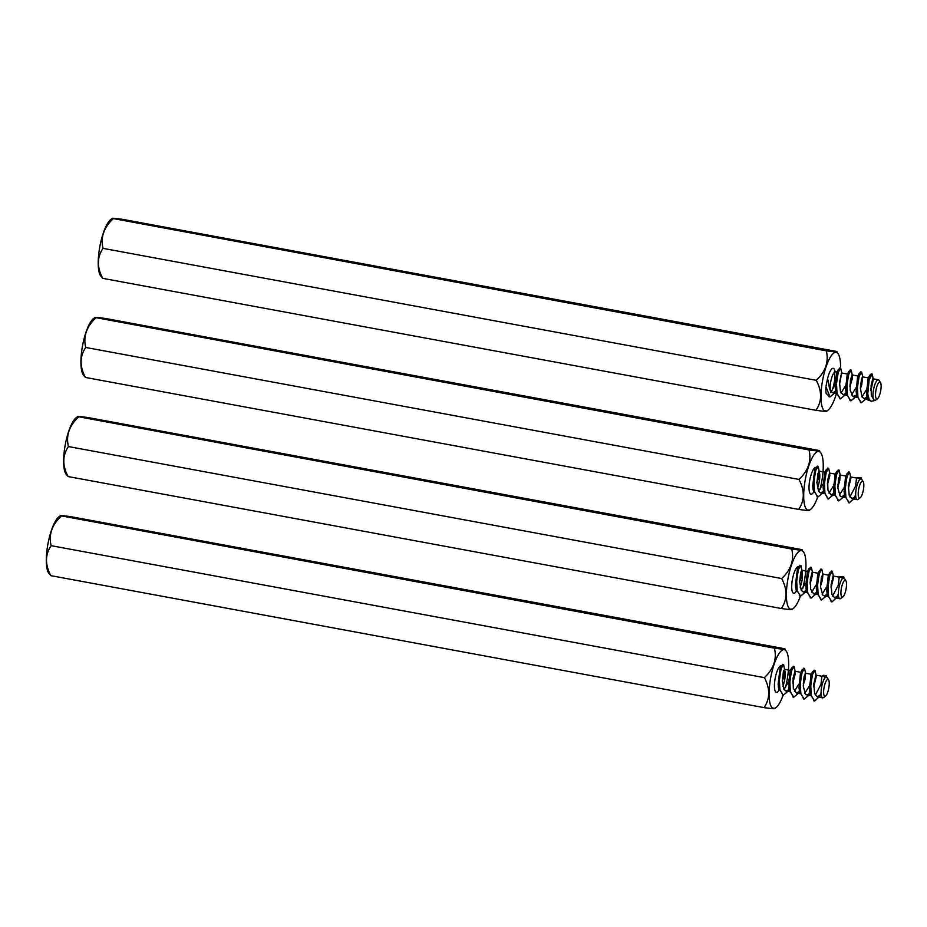 <?xml version="1.0" encoding="UTF-8"?>
<svg xmlns="http://www.w3.org/2000/svg" width="927" height="927" viewBox="0 0 927 927"><rect width="100%" height="100%" fill="white"/><g stroke="black" fill="none" stroke-linecap="round" stroke-linejoin="round"><path stroke-width="1.39" d="M826.328 350.846C835.528 352.121 838.773 352.283 836.073 351.356L122.804 219.375C113.615 218.112 110.371 217.949 113.071 218.876C103.778 227.602 100.417 237.428 103.013 248.355C96.964 257.254 96.86 267.243 102.7 278.343L100.452 275.632A29.838 8.273 -79.5 0 1 99.861 246.478A29.838 8.273 -79.5 0 1 110.846 219.456L112.283 218.378L826.328 350.846C828.923 361.773 825.575 371.6 816.281 380.325L103.013 248.355M840.534 368.216A29.838 8.273 100.5 0 0 838.309 354.056L836.073 351.356M825.69 410.812C828.39 411.75 825.146 411.576 815.957 410.313C822.006 401.414 822.122 391.426 816.281 380.325M838.309 354.056A29.838 8.273 100.5 0 0 822.631 380.209A29.838 8.273 100.5 0 0 827.915 410.232A29.838 8.273 100.5 0 0 836.247 394.195M815.957 410.313L102.7 278.343M835.679 391.345L832.585 392.793L830.499 390.916C828.17 386.478 828.657 375.736 826.977 381.46L825.911 386.605L829.989 396.918L829.039 396.744M831.206 391.982L834.984 384.485M835.494 383.002L837.301 372.272M836.015 390.974L836.513 390.36M839.468 384.844L841.658 372.99L839.514 382.191L840.476 391.762L843.049 394.728L846.154 393.245M846.467 392.897L846.954 392.295M849.932 386.791L852.156 378.992L852.122 374.902L850.395 380.047L850.152 390.128L852.944 396.489L856.618 395.192M856.93 394.856L857.44 394.23M860.383 388.714L861.762 384.67L862.585 376.86L861.531 378.819L860.383 387.799L861.878 396.733L863.976 398.587L867.069 397.138M870.859 390.661L873.327 379.41L872.701 379.016L871.102 385.47L871.322 395.539L874.497 400.545A10.568 2.932 100.5 0 0 874.601 400.568A10.568 2.932 100.5 0 0 875.401 400.267L877.498 398.691A8.552 2.375 -79.5 0 1 876.849 398.934A8.552 2.375 -79.5 0 1 875.934 390.383A8.552 2.375 -79.5 0 1 880.476 382.573A8.552 2.375 -79.5 0 1 880.65 390.939A8.552 2.375 -79.5 0 1 877.498 398.691M880.476 382.573L879.086 380.36A10.568 2.932 100.5 0 0 878.332 379.769A10.568 2.932 100.5 0 0 873.535 389.618A10.568 2.932 100.5 0 0 874.497 400.545M874.601 400.568L871.438 401.24L869.294 399.792L867.742 393.963L866.791 393.778L866.977 396.501L866.606 393.396L868.101 378.378L869.839 375.111L871.554 374.195M868.68 378.077L866.907 388.367M866.363 389.827L861.959 396.883M857.742 396.478L856.397 392.886M860.94 402.585L856.548 394.717L856.154 391.449L857.602 376.513L859.317 373.257L861.113 372.272M858.217 376.13L856.432 386.478M855.888 387.88L851.507 394.937M847.266 394.554L845.911 390.846M850.36 400.638L846.073 392.631L845.667 389.421L847.162 374.554L848.854 371.356L850.65 370.313M847.765 374.16L845.98 384.485M845.424 385.956L841.032 392.99M836.791 392.561L835.459 389.004M840.071 398.737L835.609 390.8L835.215 387.579L836.71 372.561L838.448 369.305L840.175 368.401M866.977 396.501L867.823 399.931L871.438 401.275M866.791 393.766L869.839 375.111M866.965 396.374L866.027 398.042M856.548 394.717L859.317 373.257M857.324 392.724L856.675 394.091M856.525 394.415L855.633 396.049M846.073 392.631L848.854 371.356M846.849 390.846L846.235 392.156M846.061 392.503L845.146 394.149M835.609 390.8L838.448 369.294M836.397 388.865L835.76 390.221M835.586 390.557L834.659 392.214M829.48 396.768L826.154 393.419A15.099 4.183 -79.5 0 1 825.911 386.663M827.44 394.438L826.154 393.419M867.742 393.94L869.132 380.058L872.098 374.01L873.327 379.41M872.886 378.819L870.859 389.12M867.185 397.88L861.38 402.712L857.962 397.602L857.382 386.64L859.225 376.107L861.635 372.075L862.863 377.428M862.411 376.918L860.395 387.185M857.475 394.601L857.104 395.308M856.722 395.98L850.905 400.812L847.498 395.655L846.93 384.705L848.761 374.195L851.183 370.116L852.388 375.505M851.971 374.948L849.943 385.226M847 392.677L846.641 393.338M846.27 394.01L840.453 398.853L837.035 393.743L836.467 382.747L838.309 372.248L840.708 368.216L841.948 373.604M841.496 373.036L839.468 383.326M836.548 390.719L836.189 391.414M835.795 392.109L829.989 396.918M808.39 509.92C811.09 510.847 807.846 510.684 798.657 509.41C804.717 500.522 804.821 490.522 798.981 479.433C808.274 470.707 811.635 460.881 809.039 449.954C818.228 451.217 821.473 451.391 818.773 450.452L105.516 318.482C96.315 317.219 93.071 317.046 95.782 317.984C86.478 326.71 83.129 336.536 85.724 347.463C79.664 356.35 79.56 366.35 85.4 377.44L83.152 374.74A29.838 8.273 -79.5 0 1 82.376 346.652A29.838 8.273 -79.5 0 1 93.546 318.552L94.983 317.474L809.039 449.954M820.024 489.479A29.838 8.273 100.5 0 0 821.021 453.152L818.773 450.452M821.021 453.152A29.838 8.273 100.5 0 0 805.146 480.383A29.838 8.273 100.5 0 0 810.615 509.34A29.838 8.273 100.5 0 0 817.753 496.93M798.981 479.433L85.724 347.463M823.732 492.156L817.927 496.976L814.509 491.866L813.929 480.916L815.783 470.371L818.193 466.339L819.445 472.666C819.514 476.687 815.505 486.779 817.255 481.067L816.93 482.249M816.641 468.065L815.32 468.795M817.544 496.872L813.095 488.992L815.911 467.44L814.729 469.688L812.724 485.899M819.41 471.681L818.008 473.349L816.93 482.503L818.553 491.24L820.522 492.851L823.616 491.403M823.952 491.043L824.439 490.429M827.405 484.914L829.839 475.597L829.595 473.048L827.614 480.14L827.95 490.174L830.974 494.821L834.091 493.315M834.404 492.967L834.903 492.353M837.857 486.86L839.735 480.846L840.198 475.076L838.645 478.39L837.904 488.112L840.059 495.91L841.449 496.733L844.543 495.285M844.868 494.925L845.366 494.3M848.321 488.784L850.835 478.459L850.511 476.93L848.39 485.702L849.225 495.389L851.901 498.668L855.725 496.339M863.188 481.681L861.797 479.468A10.568 2.932 100.5 0 0 861.044 478.865L860.94 478.853A10.568 2.932 100.5 0 0 856.2 488.911A10.568 2.932 100.5 0 0 857.197 499.653A10.568 2.932 100.5 0 0 858.112 499.363L860.198 497.787A8.552 2.375 -79.5 0 1 858.46 490.568A8.552 2.375 -79.5 0 1 862.492 481.183A8.552 2.375 -79.5 0 1 863.188 481.681A8.552 2.375 -79.5 0 1 863.408 489.734A8.552 2.375 -79.5 0 1 860.198 497.787M861.044 478.865A10.568 2.932 100.5 0 0 860.94 478.853L856.444 478.019L860.974 478.32L861.009 477.602L861.253 479.456M856.525 478.042L855.598 486.061L849.897 496.942M845.656 496.501L844.323 492.99M848.9 502.677L844.485 494.798L844.08 491.542L845.551 476.548L847.301 473.245L849.028 472.341M846.154 476.211L844.37 486.536M843.837 487.961L839.445 495.018M835.215 494.647L833.86 490.962M838.332 500.707L834.022 492.77L833.616 489.526L835.076 474.647L836.768 471.449L838.599 470.395M835.691 474.242L833.906 484.589M833.361 486.026L828.981 493.06M824.729 492.631L823.385 488.992M827.904 498.796L823.535 490.765L823.141 487.59L824.648 472.643L826.363 469.433L828.112 468.448M825.239 472.318L823.454 482.619M822.909 484.091L818.506 491.148M814.288 490.719L812.944 487.173M859.503 479.78L859.329 478.552M861.021 477.579L856.965 477.532M855.656 494.902L853.987 498.089M844.485 494.798L847.301 473.245M845.262 492.793L844.613 494.161M844.451 494.485L843.535 496.154M834.022 492.77L836.768 471.449M834.787 490.893L834.161 492.225M833.999 492.561L833.106 494.172M823.535 490.765L826.363 469.433M824.335 488.969L823.697 490.29M823.524 490.638L822.597 492.307M813.639 492.052A13.592 3.766 100.5 0 1 809.178 484.323A13.592 3.766 100.5 0 1 815.911 467.451L817.649 466.559M855.783 496.779L849.306 502.793L845.887 497.683L845.32 486.687L847.162 476.188L849.561 472.156L850.801 477.556M850.349 476.976L848.332 487.278M845.401 494.67L845.03 495.366M844.648 496.049L838.854 500.847L835.436 495.725L834.856 484.798L836.699 474.253L839.109 470.186L840.326 475.539M839.897 475.041L837.869 485.296M834.949 492.747L834.578 493.442M834.207 494.103L828.379 498.946L824.96 493.801L824.404 482.816L826.247 472.33L828.645 468.274L829.874 473.685M829.445 473.094L827.405 483.384M824.474 490.8L824.115 491.472M818.97 471.183L817.255 481.055M818.402 472.144A15.099 4.183 -79.5 0 1 818.321 475.91M798.657 509.41L85.4 377.44M791.102 609.016C793.802 609.954 790.557 609.781 781.357 608.518C787.417 599.618 787.521 589.63 781.681 578.541C790.986 569.804 794.335 559.978 791.739 549.051C800.928 550.325 804.173 550.487 801.473 549.56L88.216 417.59C79.027 416.316 75.782 416.153 78.482 417.08C69.177 425.806 65.829 435.632 68.424 446.559C62.376 455.458 62.26 465.447 68.1 476.548L65.863 473.848A29.838 8.273 -79.5 0 1 65.075 445.76A29.838 8.273 -79.5 0 1 76.257 417.66L77.694 416.582L791.739 549.051M802.724 588.575A29.838 8.273 100.5 0 0 803.721 552.26L801.473 549.56M803.721 552.26A29.838 8.273 100.5 0 0 787.846 579.491A29.838 8.273 100.5 0 0 793.327 608.448A29.838 8.273 100.5 0 0 800.453 596.038M781.681 578.541L68.424 446.559M806.432 591.264L800.627 596.073L797.22 590.974L796.641 580.012L798.483 569.479L800.893 565.435L802.145 571.774C802.226 575.783 798.205 585.876 799.955 580.163L799.63 581.356M799.352 567.173L798.02 567.903M800.244 595.968L795.806 588.1L798.622 566.536L797.44 568.784L795.424 584.995M802.122 570.777L800.719 572.457L799.63 581.611L801.264 590.337L803.222 591.959L806.316 590.511M806.652 590.14L807.139 589.537M810.105 584.022L812.55 574.694L812.295 572.156L810.314 579.248L810.65 589.271L813.686 593.917L816.791 592.411M817.104 592.075L817.602 591.461M820.557 585.957L822.446 579.954L822.898 574.184L821.357 577.486L820.604 587.22L822.759 595.018L824.149 595.829L827.243 594.392M827.568 594.033L828.066 593.407M831.032 587.88L833.535 577.567L833.222 576.038L831.102 584.798L831.936 594.497L834.601 597.776L838.437 595.447M845.887 580.789L844.497 578.564A10.568 2.932 100.5 0 0 843.744 577.973L843.64 577.961A10.568 2.932 100.5 0 0 838.9 588.019A10.568 2.932 100.5 0 0 839.897 598.761A10.568 2.932 100.5 0 0 840.812 598.471L842.91 596.895A8.552 2.375 -79.5 0 1 841.171 589.665A8.552 2.375 -79.5 0 1 845.192 580.29A8.552 2.375 -79.5 0 1 845.887 580.789A8.552 2.375 -79.5 0 1 846.108 588.842A8.552 2.375 -79.5 0 1 842.91 596.895M843.744 577.973A10.568 2.932 100.5 0 0 843.64 577.961L839.144 577.127L843.674 577.417L843.709 576.698M839.225 577.139L838.298 585.169L832.597 596.049M828.356 595.609L827.023 592.086M831.612 601.774L827.185 593.906L826.791 590.65L828.251 575.644L830.001 572.353L831.739 571.449M828.865 575.319L827.069 585.632M826.536 587.058L822.145 594.126M817.927 593.755L816.56 590.07M821.032 599.804L816.722 591.878L816.316 588.633L817.776 573.755L819.48 570.545L821.299 569.502M818.402 573.35L816.606 583.697M816.061 585.122L811.681 592.168M807.429 591.739L806.084 588.1M810.615 597.903L806.235 589.862L805.853 586.687L807.347 571.75L809.062 568.529M807.938 571.414L806.166 581.716M805.609 583.187L801.206 590.244M796.988 589.827L795.644 586.281M842.203 578.888L842.029 577.66M843.721 576.675L839.665 576.629M838.356 594.01L836.687 597.197M827.185 593.906L830.001 572.341M827.962 591.901L827.313 593.268M827.151 593.593L826.235 595.25M816.722 591.878L819.48 570.545M817.487 590.001L816.872 591.333M816.699 591.669L815.818 593.28M806.235 589.862L809.074 568.529L810.812 567.556M807.035 588.077L806.409 589.387M806.223 589.746L805.296 591.403M798.622 566.536L800.349 565.655M838.483 595.876L832.006 601.901L828.587 596.779L828.02 585.794L829.874 575.296L832.272 571.264L833.5 576.652M833.06 576.084L831.032 586.374M828.101 593.767L827.741 594.462M827.359 595.157L821.554 599.954L818.147 594.833L817.568 583.894L819.398 573.35L821.82 569.294L823.037 574.647M822.597 574.137L820.569 584.392M817.649 591.855L817.278 592.538M816.907 593.199L811.09 598.054L807.672 592.898L807.104 581.924L808.947 571.426L811.345 567.382L812.573 572.782M812.145 572.191L810.117 582.492M807.174 589.908L806.826 590.569M801.67 570.279L799.955 580.151M801.102 571.252A15.099 4.183 -79.5 0 1 801.021 575.018M781.357 608.518L68.1 476.548M773.802 708.124C776.502 709.051 773.257 708.888 764.068 707.625C770.117 698.726 770.233 688.738 764.393 677.637C773.686 668.912 777.035 659.085 774.439 648.158C783.639 649.421 786.884 649.595 784.184 648.657L70.915 516.687C61.727 515.424 58.482 515.25 61.182 516.188C51.889 524.914 48.528 534.74 51.124 545.667C45.075 554.566 44.971 564.555 50.811 575.644L48.563 572.944A29.838 8.273 -79.5 0 1 47.775 544.856A29.838 8.273 -79.5 0 1 58.957 516.768L60.394 515.69L774.439 648.158M785.436 687.683A29.838 8.273 100.5 0 0 786.42 651.368L784.184 648.657M786.42 651.368A29.838 8.273 100.5 0 0 770.546 678.587A29.838 8.273 100.5 0 0 776.026 707.544A29.838 8.273 100.5 0 0 783.153 695.134M764.393 677.637L51.124 545.667M789.144 690.36L783.338 695.18L779.92 690.07L779.34 679.12L781.183 668.576L783.593 664.543L784.856 670.87C784.926 674.891 780.905 684.983 782.666 679.271L782.342 680.464M782.052 666.27L780.731 667M782.956 695.076L778.506 687.208L781.322 665.644L780.14 667.892L778.135 684.103M784.821 669.885L783.419 671.554L782.342 680.708L783.964 689.445L785.934 691.055L789.028 689.618M789.352 689.248L789.839 688.634M792.817 683.129L795.25 673.802L795.007 671.264L793.014 678.355L793.35 688.379L796.386 693.025L799.491 691.519M799.804 691.183L800.314 690.557M803.269 685.065L805.146 679.051L805.609 673.292L804.057 676.594L803.303 686.316L805.459 694.126L806.849 694.937L809.943 693.489M810.268 693.129L810.777 692.515M813.732 686.988L816.247 676.675L815.922 675.146L813.802 683.906L814.636 693.593L817.313 696.872L821.137 694.555M828.587 679.885L827.197 677.672A10.568 2.932 100.5 0 0 826.444 677.069L826.339 677.058A10.568 2.932 100.5 0 0 821.612 687.127A10.568 2.932 100.5 0 0 822.608 697.857A10.568 2.932 100.5 0 0 823.512 697.567L825.609 696.003A8.552 2.375 -79.5 0 1 823.871 688.773A8.552 2.375 -79.5 0 1 827.904 679.398A8.552 2.375 -79.5 0 1 828.587 679.885A8.552 2.375 -79.5 0 1 828.819 687.938A8.552 2.375 -79.5 0 1 825.609 696.003M826.374 676.525L826.444 677.069A10.568 2.932 100.5 0 0 826.339 677.058L821.843 676.223L826.374 676.525L826.421 675.806L823.628 675.262M821.925 676.246L820.998 684.277L815.308 695.146M811.055 694.705L809.734 691.194M814.312 700.882L809.885 693.002L809.491 689.758L810.951 674.752L812.701 671.449L814.439 670.545M811.565 674.416L809.781 684.74M809.236 686.165L804.845 693.234M800.627 692.851L799.271 689.167M803.744 698.912L799.433 690.974L799.028 687.741L800.488 672.851L802.179 669.653L803.999 668.599M801.102 672.457L799.317 682.793M798.773 684.23L794.393 691.264M790.128 690.835L788.784 687.197M793.315 697L788.947 688.97L788.553 685.795L790.059 670.858L791.774 667.637L793.524 666.664M790.638 670.522L788.865 680.824M788.309 682.295L783.918 689.352M779.688 688.923L778.344 685.377M824.914 677.985L824.729 676.768M823.616 675.296L822.376 675.737M821.067 693.118L819.398 696.304M809.885 693.002L812.701 671.449M810.661 691.009L810.024 692.365M809.85 692.689L808.935 694.358M799.433 690.974L802.179 669.653M800.198 689.097L799.572 690.43M799.398 690.766L798.518 692.388M788.947 688.97L791.774 667.637M789.734 687.174L789.109 688.494M788.935 688.854L787.996 690.511M779.039 690.256A13.592 3.766 100.5 0 1 774.59 682.527A13.592 3.766 100.5 0 1 781.322 665.656L783.06 664.763M821.183 694.983L814.717 700.997L811.287 695.887L810.731 684.891L812.573 674.392L814.972 670.36L816.212 675.76M815.76 675.18L813.732 685.482M810.812 692.875L810.441 693.57M810.059 694.253L804.254 699.062L800.847 693.941L800.268 683.002L802.098 672.457L804.52 668.39L805.737 673.744M805.296 673.245L803.28 683.5M800.349 690.951L799.989 691.646M799.607 692.307L793.79 697.15L790.372 692.005L789.816 681.021L791.646 670.534L794.057 666.478L795.285 671.89M794.845 671.299L792.817 681.588M789.874 689.004L789.526 689.676M784.369 669.387L782.666 679.259M783.813 670.348A15.099 4.183 -79.5 0 1 783.732 674.114M764.068 707.625L50.811 575.644M830.499 390.916A10.568 2.932 -79.5 0 1 831.345 378.981A10.568 2.932 -79.5 0 1 835.54 371.843A10.568 2.932 -79.5 0 1 836.536 372.932M836.838 373.952A10.568 2.932 -79.5 0 1 837.081 376.849M835.007 371.657A13.592 3.766 100.5 0 0 831.31 369.467A13.592 3.766 100.5 0 0 826.977 381.46M819.445 472.666A10.568 2.932 -79.5 0 1 817.452 488.054M813.269 490.267A10.568 2.932 -79.5 0 1 812.863 486.976M802.145 571.774A10.568 2.932 -79.5 0 1 800.163 587.15M795.98 589.375A10.568 2.932 -79.5 0 1 795.563 586.084M798.611 566.548A13.592 3.766 100.5 0 0 791.878 583.431A13.592 3.766 100.5 0 0 796.339 591.148M784.856 670.881A10.568 2.932 -79.5 0 1 782.863 686.258M778.68 688.471A10.568 2.932 -79.5 0 1 778.263 685.18M827.915 410.232L826.478 411.31M836.965 372.109L834.497 371.252L834.949 377.915C833.327 390.673 830.65 392.515 830.673 392.642M832.585 392.793L836.05 393.442M843.049 394.728L846.536 395.377M853.512 396.663L856.977 397.312M863.964 398.598L867.545 399.259M841.658 372.978L847.429 374.044M852.122 374.914L857.881 375.98M862.585 376.849L868.344 377.915M873.049 378.784L878.332 379.769M872.098 373.998L871.148 373.824M861.635 372.063L860.685 371.889M851.044 370.105L850.221 369.954M840.719 368.193L839.758 368.019M861.368 402.724L860.418 402.55M850.615 400.742L849.966 400.615M840.453 398.853L839.503 398.68M810.615 509.34L809.19 510.418M814.404 491.739L813.524 491.577M820.522 492.863L823.999 493.512M830.986 494.798L834.462 495.447M841.449 496.733L844.903 497.382M851.901 498.668L857.197 499.653M819.132 471.113L824.903 472.179M829.595 473.048L835.366 474.114M840.059 474.983L845.818 476.049M850.522 476.918L856.444 478.019M812.701 485.748L813.095 489.004M849.572 472.133L848.622 471.959M839.028 470.186L838.159 470.024M828.645 468.262L827.695 468.089M818.193 466.327L817.232 466.154M849.306 502.805L848.356 502.619M838.842 500.87L837.892 500.684M828.135 498.877L827.44 498.749M817.927 496.988L816.977 496.814M793.327 608.448L791.89 609.526M797.104 590.835L796.223 590.673M803.222 591.971L806.699 592.62M813.686 593.906L817.162 594.555M824.149 595.841L827.602 596.478M834.601 597.776L839.897 598.761M801.843 570.221L807.602 571.287M812.295 572.156L818.066 573.222M822.759 574.091L828.518 575.157M833.222 576.026L839.144 577.115M795.401 584.844L795.806 588.1M832.272 571.241L831.322 571.067M821.728 569.294L820.858 569.132M811.357 567.37L810.407 567.197M800.893 565.435L799.943 565.261M832.006 601.901L831.056 601.727M821.554 599.966L820.604 599.792M810.835 597.985L810.14 597.857M800.627 596.096L799.677 595.922M843.721 576.71L843.952 578.564M776.026 707.544L774.59 708.622M779.804 689.943L778.923 689.781M785.922 691.078L789.41 691.716M796.386 693.014L799.874 693.651M806.849 694.949L810.314 695.586M817.313 696.884L822.608 697.857M784.543 669.317L790.314 670.383M795.007 671.252L800.766 672.318M805.47 673.187L811.218 674.253M815.922 675.123L821.855 676.223M778.112 683.952L778.506 687.208M814.984 670.348L814.022 670.163M804.427 668.39L803.57 668.228M794.057 666.467L793.106 666.293M783.593 664.532L782.643 664.358M814.717 701.009L813.767 700.835M804.254 699.074L803.303 698.9M793.535 697.092L792.84 696.965M783.327 695.204L782.376 695.018M826.421 675.818L826.652 677.66"/></g></svg>
